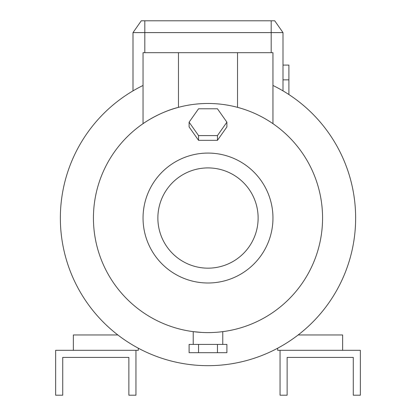 <?xml version="1.0" encoding="UTF-8"?>
<svg xmlns="http://www.w3.org/2000/svg" width="416" height="416" viewBox="0 0 416 416"><rect width="100%" height="100%" fill="white"/><g stroke="black" fill="none" stroke-linecap="round" stroke-linejoin="round"><path stroke-width="0.62" d="M288.902 65.088L283 65.088L288.902 65.088L288.902 79.851L283 79.851L288.902 79.851L288.902 94.546L288.902 65.088M218.535 332.119L222.763 331.646L222.763 344.412M208 332.602C227.048 331.568 227.048 331.568 208 332.602A114.566 114.566 0 0 1 93.434 218.041A114.566 114.566 0 0 1 208 103.475A114.566 114.566 0 0 1 322.566 218.041A114.566 114.566 0 0 1 208 332.602M209.31 140.327L206.69 140.327M157.872 218.041A50.128 50.128 0 0 0 208 268.164A50.128 50.128 0 0 0 258.128 218.041A50.128 50.128 0 0 0 208 167.913A50.128 50.128 0 0 0 157.872 218.041M208 283A64.958 64.958 0 0 0 272.958 218.041A64.958 64.958 0 0 0 208 153.078A64.958 64.958 0 0 0 143.042 218.041A64.958 64.958 0 0 0 208 283M272.958 85.462A147.633 147.633 0 0 1 208 365.674A147.633 147.633 0 0 1 143.042 85.462L143.042 123.672L143.042 52.686L272.958 52.686L272.958 123.672L272.958 85.462M135.954 350.319L135.954 395.2L128.866 395.2L128.866 357.406L62.728 357.406L62.728 395.2L55.64 395.2L55.64 350.319L138.315 350.319L138.315 348.192M283 90.875L283 32.609L133 32.609L133 90.875M178.474 52.686L178.474 107.344C159.635 111.992 143.099 123.51 143.042 123.672M202.207 332.457L193.237 331.646L193.237 344.412M195.276 331.895L196.778 332.051M199.467 332.285L201.053 332.394M133 32.609L141.274 20.8L274.726 20.8L283 32.609M298.132 334.963L342.644 334.963L342.644 350.319M280.046 350.319L280.046 395.2L287.134 395.2L287.134 357.406L353.272 357.406L353.272 395.2L360.36 395.2L360.36 350.319L277.685 350.319L277.685 348.192M117.868 334.963L73.356 334.963L73.356 350.319M189.103 122.179L189.103 126.922L198.552 140.327L217.448 140.327L226.897 126.922L226.897 122.179L217.448 108.779L198.552 108.779L189.103 122.179L198.552 135.585L217.448 135.585L226.897 122.179M217.448 140.327L217.448 135.585M198.552 140.327L198.552 135.585M198.552 344.412L189.103 344.412L189.103 352.68L198.552 352.68L198.552 344.412L217.448 344.412L217.448 352.68L198.552 352.68M217.448 352.68L226.897 352.68L226.897 344.412L217.448 344.412M144.815 20.8L144.815 52.686M237.526 107.344L237.526 52.686M271.185 20.8L271.185 52.686"/></g></svg>
